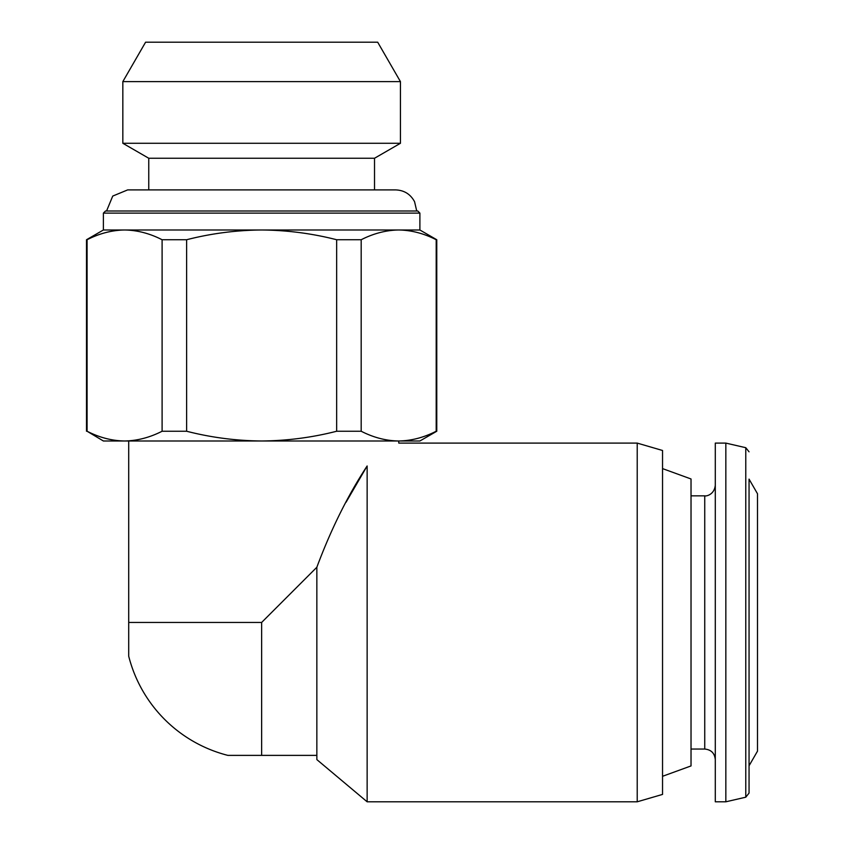 <?xml version="1.0" encoding="UTF-8"?>
<svg xmlns="http://www.w3.org/2000/svg" width="844" height="844" viewBox="0 0 844 844"><rect width="100%" height="100%" fill="white"/><g stroke="black" fill="none" stroke-linecap="round" stroke-linejoin="round"><path stroke-width="1.27" d="M367.14 801.8L316.859 759.611L316.859 755.38L227.88 755.38A137.15 137.15 0 0 1 128.71 656.21L128.71 440.99L261.64 440.99C287.182 440.768 312.185 437.519 336.661 431.242L361.179 431.242C373.533 437.551 386.035 440.8 398.684 440.99L398.79 443.1L637.22 443.1L637.22 801.8L367.14 801.8L367.14 465.972C347.791 495.491 331.027 529.241 316.848 567.242L261.64 622.45L128.71 622.45M367.14 465.972C408.728 436.2 408.728 436.2 367.14 465.972L346.04 502.275M316.848 755.38L316.848 567.242M261.64 440.99L103.39 440.99L87.08 431.242C99.444 437.551 111.946 440.8 124.595 440.99C137.224 440.779 149.726 437.54 162.101 431.242L186.619 431.242C211.095 437.519 236.098 440.768 261.64 440.99L398.684 440.99C411.323 440.779 423.825 437.54 436.2 431.242C423.836 437.551 411.334 440.8 398.684 440.99L419.89 440.99L436.77 431.242L436.77 239.738L436.2 239.738C423.836 233.429 411.334 230.18 398.684 229.99C386.056 230.201 373.554 233.44 361.179 239.738L361.179 431.242M436.2 239.738L436.2 431.242L436.77 431.242M162.101 431.242L162.101 239.738L186.619 239.738L186.619 431.242M87.08 431.242L87.08 239.738C99.444 233.429 111.946 230.18 124.595 229.99L261.64 229.99C236.098 230.212 211.095 233.461 186.619 239.738M86.51 431.242L86.51 239.738L87.08 239.738C99.455 233.44 111.957 230.201 124.595 229.99C137.245 230.18 149.747 233.429 162.101 239.738M336.661 431.242L336.661 239.738L361.179 239.738M103.39 213.11L419.89 213.11L417.78 211L105.5 211L103.39 213.11L103.39 229.99L124.595 229.99M336.661 239.738C312.185 233.461 287.182 230.212 261.64 229.99L419.89 229.99L436.77 239.738M106.555 211L112.737 196.072L127.666 189.9L395.625 189.9C404.192 190.238 410.5 194.173 414.573 201.716L416.725 211M148.755 189.9L148.755 158.25L374.525 158.25L400.446 143.28L400.446 81.615L122.834 81.615L122.834 143.28L400.446 143.28M148.755 158.25L122.834 143.28M122.834 81.615L145.59 42.2L377.69 42.2L400.446 81.615M749.05 765.782L757.49 751.16L757.49 493.74L749.05 479.118L749.05 793.086L749.05 479.118M725.84 801.8L725.84 443.1L715.29 443.1L715.29 801.8L725.84 801.8L745.779 797.2L745.779 447.7L749.05 451.814M662.54 776.301L691.025 765.93L691.025 478.97L662.54 468.599M637.22 801.8L662.54 794.415L662.54 450.485L637.22 443.1M261.64 755.38L261.64 622.45M715.29 759.6C714.668 753.196 711.144 749.672 704.74 749.05L704.74 495.85C706.555 496.388 714.351 494.489 715.29 485.3M103.39 229.99L86.51 239.738M419.89 229.99L419.89 213.11M374.525 189.9L374.525 158.25M745.779 797.2L749.05 793.086M745.779 447.7L725.84 443.1M704.74 495.85L691.025 495.85M704.74 749.05L691.025 749.05"/></g></svg>
